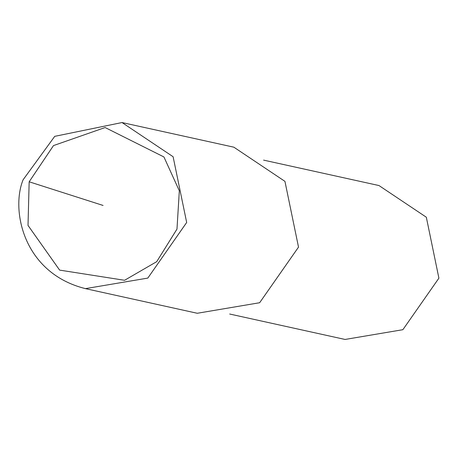 <?xml version="1.0" encoding="UTF-8"?>
<svg xmlns="http://www.w3.org/2000/svg" width="462" height="462" viewBox="0 0 462 462"><rect width="100%" height="100%" fill="white"/><g stroke="black" fill="none" stroke-linecap="round" stroke-linejoin="round"><path stroke-width="0.69" d="M23.1 179.782L54.735 136.342L122.026 122.545L173.106 156.728L186.677 222.482L147.811 278.089L85.43 288.629C23.06 273.071 10.753 209.858 23.1 179.782M29.164 181.791L53.494 145.582L105.128 127.535L163.929 156.959L179.331 190.8L176.981 229.1L156.716 261.665L124.567 280.29L59.627 270.108L28.015 225.416L29.164 181.791L103.072 205.446M122.026 122.545L233.859 147.187L284.944 181.364L298.516 247.124L259.644 302.731L197.268 313.271L85.43 288.629M263.594 160.123L378.99 185.551L426.328 217.221L438.9 278.159L402.881 329.689L345.079 339.454L229.683 314.027"/></g></svg>
